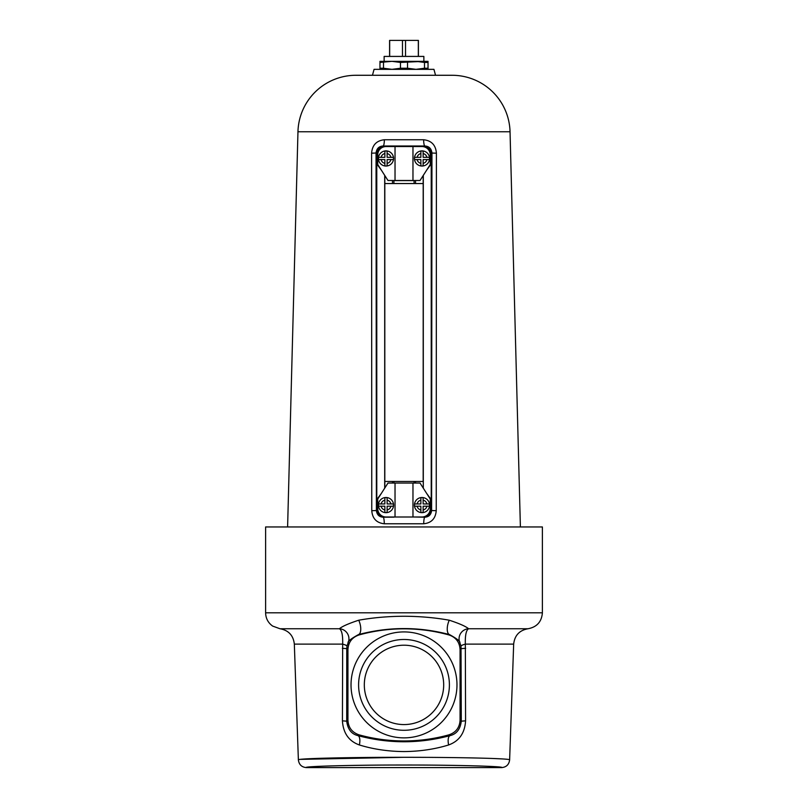 <?xml version="1.0" encoding="UTF-8"?>
<svg xmlns="http://www.w3.org/2000/svg" width="808" height="808" viewBox="0 0 808 808"><rect width="100%" height="100%" fill="white"/><g stroke="black" fill="none" stroke-linecap="round" stroke-linejoin="round"><path stroke-width="1.21" d="M351.026 684.891A52.975 52.975 0 0 1 404 631.917A52.975 52.975 0 0 1 456.974 684.891A52.975 52.975 0 0 1 404 737.866A52.975 52.975 0 0 1 351.026 684.891M358.601 684.891A45.4 45.4 0 0 1 404 639.481A45.4 45.4 0 0 1 449.399 684.891A45.4 45.4 0 0 1 404 730.291A45.4 45.4 0 0 1 358.601 684.891M364.317 684.891A39.683 39.683 0 0 1 404 645.208A39.683 39.683 0 0 1 443.683 684.891A39.683 39.683 0 0 1 404 724.574A39.683 39.683 0 0 1 364.317 684.891M424.271 757.359L404 757.308C460.419 757.278 511.141 758.5 509.626 759.863L513.666 644.117L465.327 644.117L465.58 720.827C464.822 733.098 459.176 741.148 448.622 744.966C434.714 749.238 419.837 751.44 404 751.561C388.204 751.45 373.326 749.248 359.378 744.966C348.844 741.188 343.198 733.139 342.42 720.827L342.673 644.117C342.915 635.32 341.824 630.19 339.411 628.745C342.239 626.351 348.682 623.503 358.732 620.211C373.104 617.635 388.194 616.322 404 616.251C419.776 616.312 434.866 617.635 449.268 620.211C459.338 623.513 465.772 626.351 468.589 628.745C466.176 630.179 465.085 635.31 465.327 644.117A10.09 1.545 -9.7 0 0 461.014 646.137L459.863 642.764C460.459 641.451 457.005 638.724 449.511 634.583C419.19 626.574 388.85 626.574 358.489 634.583L359.025 634.957C352.076 637.33 348.379 642.188 347.935 649.531L347.935 720.241C348.369 727.574 352.066 732.442 359.025 734.825A168.185 168.185 0 0 0 448.975 734.825C455.924 732.452 459.621 727.594 460.065 720.241L460.065 649.531C459.631 642.209 455.934 637.34 448.975 634.957A168.185 168.185 0 0 0 359.025 634.957M300.374 759.369L404 757.308C347.521 757.278 296.98 758.49 298.374 759.863C298.98 764.59 301.647 767.166 306.384 767.6L501.616 767.6C506.353 767.166 509.02 764.59 509.626 759.863M358.732 620.211A10.09 4.393 -105.2 0 1 358.489 634.583C350.995 638.714 347.551 641.441 348.137 642.764L346.986 646.137A10.09 1.545 -170.3 0 0 342.673 644.117L294.334 644.117C293.354 635.431 288.577 630.311 279.972 628.745L272.649 626.079C268.104 622.817 265.761 618.403 265.61 612.807L265.61 526.957L542.39 526.957L542.39 612.807C541.663 621.776 536.865 627.089 528.028 628.745C519.423 630.311 514.645 635.431 513.666 644.117M501.475 758.884L491.496 758.429M359.025 734.825L357.894 735.613C388.668 743.815 419.413 743.815 450.106 735.613L448.975 734.825M448.975 634.957L449.511 634.583A10.09 4.393 -74.8 0 1 449.268 620.211M448.622 744.966A10.09 4.04 -105.4 0 1 450.106 735.613C456.56 734.038 460.287 729.23 461.287 721.18L461.014 646.137M346.986 646.137L346.763 648.642L342.35 648.289M347.935 649.531L346.763 648.642L346.713 721.18C347.723 729.23 351.45 734.048 357.894 735.613A10.09 4.04 -74.6 0 1 359.378 744.966M279.972 628.745L339.411 628.745A10.09 10.039 -144.9 0 1 348.137 642.764M347.935 720.241L346.713 721.18L342.42 720.827M528.028 628.745L468.589 628.745A10.09 10.039 -35.1 0 0 459.863 642.764M460.065 720.241L461.287 721.18L465.58 720.827M460.065 649.531L461.237 648.642L465.65 648.289M414.383 516.999L424.826 517.201C428.846 516.948 431.108 514.726 431.603 510.535L436.229 510.696C435.573 518.595 431.411 522.948 423.735 523.766L384.265 523.766C376.579 522.928 372.417 518.574 371.771 510.696L371.589 153.187C372.266 145.076 376.518 140.602 384.366 139.754L423.634 139.754A6.403 1.182 -90.4 0 0 424.826 145.996L383.174 145.996C378.972 146.238 376.589 148.581 376.043 153.015L377.043 153.015L377.043 163.64L380.972 169.549M435.532 75.275L433.946 69.347L374.054 69.347L372.468 75.275L452.056 75.275L355.944 75.275A58.004 58.004 0 0 0 297.96 131.765L287.608 526.957M452.056 75.275A58.004 58.004 0 0 1 510.04 131.765L520.392 526.957M423.634 139.754C431.492 140.612 435.754 145.087 436.411 153.187L436.229 510.696M427.028 169.549L430.957 163.64L430.957 153.015A6.141 6.141 0 0 0 424.826 146.874L424.271 146.874M424.271 516.666L424.826 516.666A6.141 6.141 0 0 0 430.957 510.535L430.957 499.899L427.028 493.991M426.725 493.516L431.23 499.637L431.23 163.913L426.725 170.034M423.301 488.163L423.301 175.376M384.699 175.376L384.699 488.163M381.275 170.034L376.77 163.913L376.77 499.637L381.275 493.516M355.944 75.275L372.468 75.275M393.617 516.999L413.949 516.999M380.972 493.991L377.043 499.899L377.043 510.535A6.141 6.141 0 0 0 383.174 516.666L383.729 516.666M371.771 510.696L376.397 510.535C376.892 514.716 379.154 516.938 383.174 517.201A6.403 1.091 -90.3 0 1 384.265 523.766M430.957 510.535L431.603 510.535L431.957 153.015C431.421 148.591 429.038 146.248 424.826 145.996L424.826 146.874M383.729 146.874L383.174 146.874A6.141 6.141 0 0 0 377.043 153.015M414.383 146.541L393.617 146.541M371.589 153.187L376.043 153.015L376.397 510.535L377.043 510.535M424.826 516.666L424.826 517.201A6.403 1.091 -89.7 0 0 423.735 523.766M384.366 139.754A6.403 1.182 -89.6 0 1 383.174 145.996L383.174 146.874M430.957 153.015L436.411 153.187M423.18 481.467L423.19 175.548L423.18 183.547L384.82 183.547L384.82 175.558L384.81 488.002L384.82 481.467L423.18 481.467M415.514 180.497L415.514 183.547M392.486 183.547L392.486 180.497M392.486 481.467L392.486 483.043M415.514 483.043L415.514 481.467M414.433 505.081A7.565 7.565 0 0 1 422.008 497.516A7.565 7.565 0 0 1 429.573 505.081A7.565 7.565 0 0 1 422.008 512.656A7.565 7.565 0 0 1 414.433 505.081A7.565 7.565 0 0 0 422.008 512.656A7.565 7.565 0 0 0 429.573 505.081M414.595 506.202L417.09 506.202L414.595 506.202A7.494 7.494 0 0 1 414.595 503.96L417.09 503.96L414.595 503.96M420.887 497.678L420.887 503.96L417.09 503.96A5.04 5.04 0 0 1 420.887 500.162L420.887 497.678A7.494 7.494 0 0 1 423.129 497.678L423.129 500.162L423.129 497.678M429.412 503.96L423.129 503.96L423.129 500.162A5.04 5.04 0 0 1 426.927 503.96L429.412 503.96A7.494 7.494 0 0 1 429.412 506.202L426.927 506.202L429.412 506.202M378.427 505.081A7.565 7.565 0 0 1 385.992 497.516A7.565 7.565 0 0 1 393.567 505.081A7.565 7.565 0 0 1 385.992 512.656A7.565 7.565 0 0 1 378.427 505.081A7.565 7.565 0 0 0 385.992 512.656A7.565 7.565 0 0 0 393.567 505.081M378.588 506.202L381.073 506.202L378.588 506.202A7.494 7.494 0 0 1 378.588 503.96L381.073 503.96L378.588 503.96M384.871 497.678L384.871 503.96L381.073 503.96A5.04 5.04 0 0 1 384.871 500.162L384.871 497.678A7.494 7.494 0 0 1 387.113 497.678L387.113 500.162L387.113 497.678M393.405 503.96L387.113 503.96L387.113 500.162A5.04 5.04 0 0 1 390.91 503.96L393.405 503.96A7.494 7.494 0 0 1 393.405 506.202L390.91 506.202L393.405 506.202M387.113 506.202L390.91 506.202A5.04 5.04 0 0 1 387.113 510L387.113 506.202M384.871 512.494L384.871 510A5.04 5.04 0 0 1 381.073 506.202L384.871 506.202L384.871 512.494A7.494 7.494 0 0 0 387.113 512.494L387.113 510L387.113 512.494M423.129 506.202L426.927 506.202A5.04 5.04 0 0 1 423.129 510L423.129 506.202M420.887 512.494L420.887 510A5.04 5.04 0 0 1 417.09 506.202L420.887 506.202L420.887 512.494A7.494 7.494 0 0 0 423.129 512.494L423.129 510L423.129 512.494M420.019 483.043L430.27 499.061L430.27 508.676A8.332 8.332 0 0 1 421.938 516.999L412.969 516.999L412.969 483.043L420.019 483.043M412.969 516.999L395.031 516.999L395.031 483.043L395.031 516.999L386.062 516.999A8.332 8.332 0 0 1 377.73 508.676L377.73 499.061L387.981 483.043L412.969 483.043M393.567 158.459A7.565 7.565 0 0 1 385.992 166.034A7.565 7.565 0 0 1 378.427 158.459A7.565 7.565 0 0 1 385.992 150.894A7.565 7.565 0 0 1 393.567 158.459A7.565 7.565 0 0 0 385.992 150.894A7.565 7.565 0 0 0 378.427 158.459A7.565 7.565 0 0 1 385.992 150.894A7.565 7.565 0 0 1 393.567 158.459M393.405 157.338L390.91 157.338L393.405 157.338A7.494 7.494 0 0 1 393.405 159.58L390.91 159.58L393.405 159.58M387.113 165.872L387.113 159.58L390.91 159.58A5.04 5.04 0 0 1 387.113 163.378L387.113 165.872A7.494 7.494 0 0 1 384.871 165.872L384.871 163.378L384.871 165.872M378.588 159.58L384.871 159.58L384.871 163.378A5.04 5.04 0 0 1 381.073 159.58L378.588 159.58A7.494 7.494 0 0 1 378.588 157.338L381.073 157.338L378.588 157.338M429.573 158.459A7.565 7.565 0 0 1 422.008 166.034A7.565 7.565 0 0 1 414.433 158.459A7.565 7.565 0 0 1 422.008 150.894A7.565 7.565 0 0 1 429.573 158.459A7.565 7.565 0 0 0 422.008 150.894A7.565 7.565 0 0 0 414.433 158.459M429.412 157.338L426.927 157.338L429.412 157.338A7.494 7.494 0 0 1 429.412 159.58L426.927 159.58L429.412 159.58M423.129 165.872L423.129 159.58L426.927 159.58A5.04 5.04 0 0 1 423.129 163.378L423.129 165.872A7.494 7.494 0 0 1 420.887 165.872L420.887 163.378L420.887 165.872M414.595 159.58L420.887 159.58L420.887 163.378A5.04 5.04 0 0 1 417.09 159.58L414.595 159.58A7.494 7.494 0 0 1 414.595 157.338L417.09 157.338L414.595 157.338M420.887 157.338L417.09 157.338A5.04 5.04 0 0 1 420.887 153.54L420.887 157.338M423.129 151.056L423.129 153.54A5.04 5.04 0 0 1 426.927 157.338L423.129 157.338L423.129 151.056A7.494 7.494 0 0 0 420.887 151.056L420.887 153.54L420.887 151.056M384.871 157.338L381.073 157.338A5.04 5.04 0 0 1 384.871 153.54L384.871 157.338M387.113 151.056L387.113 153.54A5.04 5.04 0 0 1 390.91 157.338L387.113 157.338L387.113 151.056A7.494 7.494 0 0 0 384.871 151.056L384.871 153.54L384.871 151.056M387.981 180.497L377.73 164.489L377.73 154.873A8.332 8.332 0 0 1 386.062 146.541L395.031 146.541L395.031 180.497L387.981 180.497M395.031 146.541L412.969 146.541L412.969 180.497L412.969 146.541L421.938 146.541A8.332 8.332 0 0 1 430.27 154.873L430.27 164.489L420.019 180.497L395.031 180.497M414.09 483.043L414.09 481.467M414.09 183.547L414.09 180.598L393.91 180.598L393.91 183.547M393.91 483.043L393.91 481.467M391.991 61.337L379.972 61.337L379.972 62.448L391.991 61.337L400.475 62.448L423.867 61.337L423.867 56.419L384.133 56.419L384.133 61.337L428.028 61.337L428.028 62.448L424.503 62.448L424.503 68.236L428.028 68.236L428.028 62.448M400.475 62.448L400.475 68.236L407.525 68.236L407.525 62.448M379.972 62.448L379.972 68.236L383.497 68.236L383.497 62.448M400.475 68.236L391.991 69.347L383.497 68.236M379.972 68.236L379.972 69.347M428.028 69.347L428.028 68.236M424.503 68.236L416.009 69.347L407.525 68.236M416.009 61.337L424.503 62.448M389.587 56.419L389.587 40.4L418.413 40.4L418.413 56.419M389.668 40.4L389.668 56.419M402.475 56.419L402.475 40.4M405.525 40.4L405.525 56.419M418.332 56.419L418.332 40.4M501.616 767.6C506.161 766.337 452.389 764.923 404 765.035C355.611 764.923 301.839 766.337 306.384 767.6M265.61 612.807L542.39 612.807M510.04 131.765L297.96 131.765M393.991 517.15L383.174 517.201L383.174 516.666M298.374 759.863L294.334 644.117"/></g></svg>

